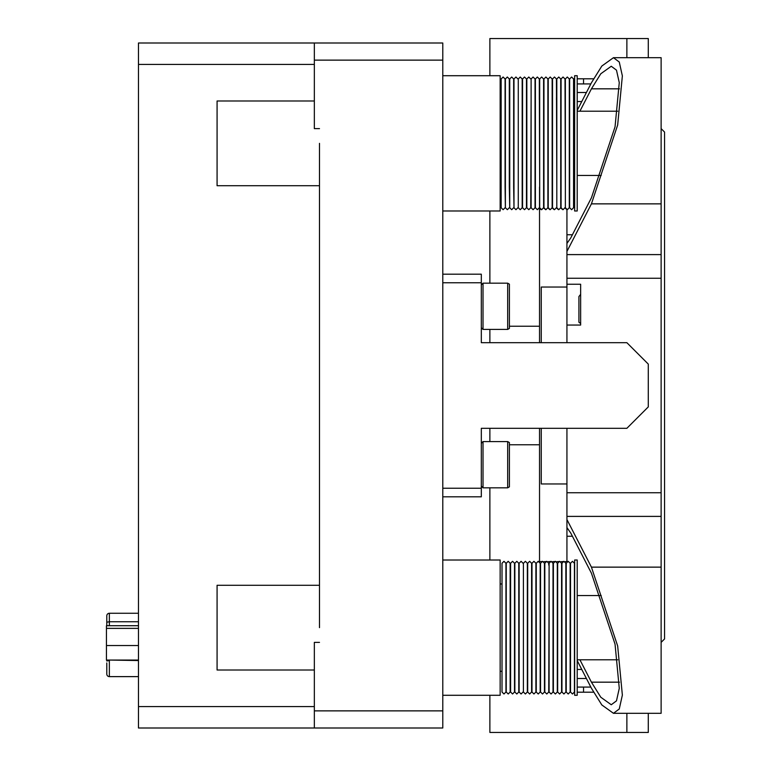 <?xml version="1.0" encoding="UTF-8"?>
<svg xmlns="http://www.w3.org/2000/svg" width="771" height="771" viewBox="0 0 771 771"><rect width="100%" height="100%" fill="white"/><g stroke="black" fill="none" stroke-linecap="round" stroke-linejoin="round"><path stroke-width="1.16" d="M661.123 128.622L664.554 132.053L664.554 638.947L661.123 642.378M566.936 483.966L541.252 483.966L541.252 428.31M541.252 342.69L541.252 287.034L566.936 287.034M566.936 278.254L566.936 251.442L591.424 203.862L617.667 125.008L622.361 75.895L619.267 62.017L613.465 57.69L661.123 57.69L661.123 278.254L566.936 278.254L566.936 325.054L580.64 325.054L580.64 323.463L578.925 322.249L578.925 296.536L580.64 294.358M566.936 251.442L566.936 243.424L570.771 237.931L591.424 197.81L615.046 126.839L619.267 82.642L616.482 70.151L611.258 66.258L600.782 73.775L591.424 88.829L579.908 111.207M566.936 243.424L566.936 234.76L572.41 234.76M507.684 283.179L509.4 284.171L509.4 328.427L507.684 329.419L507.684 283.179L483.022 283.179L483.022 329.419L481.316 327.704M507.684 441.581L509.4 442.573L509.4 486.829L507.684 487.821L507.684 441.581L483.022 441.581L483.022 487.821L481.316 486.106M138.472 676.62L109.357 676.62A2.573 2.573 0 0 1 106.793 674.056L106.793 662.925M442.785 210.994L500.148 210.994L500.148 75.712L442.785 75.712L489.874 75.712L489.874 38.55L648.286 38.55L648.286 57.69L661.123 57.69M577.209 210.994L577.209 75.712L574.646 75.712L574.646 210.994L577.209 210.994M442.785 695.288L500.148 695.288L500.148 560.006L442.785 560.006M577.209 695.288L577.209 560.006L574.646 560.006L574.646 695.288L577.209 695.288M319.483 184.067L319.483 185.724L217.075 185.724L217.075 100.991L314.346 100.991M314.346 670.009L217.075 670.009L217.075 585.276L319.483 585.276M319.483 627.642L319.483 143.358M593.545 692.204L577.209 692.204M590.837 687.067L577.209 687.067M539.536 99.69L539.69 78.796M573.557 78.796L574.646 78.796M577.209 78.796L593.545 78.796M573.566 83.933L574.646 83.933M577.209 83.933L590.837 83.933M138.472 64.407L138.472 43.003L442.785 43.003L442.785 727.997L138.472 727.997L138.472 64.407L314.346 64.407M442.785 274.187L481.316 274.187L481.316 342.69L626.871 342.69L648.286 364.095L648.286 406.905L626.871 428.31L481.316 428.31L481.316 496.813L442.785 496.813M217.075 670.009L217.075 586.933M217.075 185.724L217.075 102.639M138.472 706.593L314.346 706.593M442.785 60.128L314.346 60.128L314.346 128.622L319.483 128.622M314.346 60.128L314.346 43.003M319.483 642.378L314.346 642.378L314.346 710.872L442.785 710.872M314.346 727.997L314.346 710.872M442.785 488.245L481.316 488.245M481.316 282.755L442.785 282.755M138.472 613.263L109.357 613.263L109.357 625.715M138.472 621.754L109.357 621.754L106.793 622.197L106.793 625.715L106.793 615.827A2.573 2.573 0 0 1 109.357 613.263M106.793 660.988L106.793 660.063L106.793 660.988L109.357 660.545L109.357 676.62M138.472 625.715L106.446 625.715L106.446 660.063L138.472 660.063M138.472 628.365L106.446 628.365M138.472 645.539L106.446 645.539M648.286 713.31L648.286 732.45L489.874 732.45L489.874 695.288M539.536 187.025L539.536 342.69M539.536 428.31L539.536 561.818M626.871 732.45L626.871 713.31M489.874 560.006L489.874 487.821M626.871 57.69L626.871 38.55M489.874 283.179L489.874 210.994M489.874 342.69L489.874 329.419M489.874 441.581L489.874 428.31M572.41 536.24L566.936 536.24L566.936 561.76M566.936 536.24L566.936 492.746L661.123 492.746L661.123 713.31L613.465 713.31L619.267 708.983L622.361 695.105L617.667 645.992L591.424 567.138L566.936 519.558M566.936 325.054L566.936 342.69M566.936 428.31L566.936 492.746M566.936 209.654L566.936 234.76M566.936 284.248L580.64 284.248L580.64 325.054M661.123 278.254L661.123 492.746M613.465 57.69L601.814 66.055L591.424 82.776L577.209 110.388M586.423 92.491L577.209 92.491M574.646 92.491L573.566 92.491M577.209 678.509L586.423 678.509M577.209 660.612L591.424 688.224L601.814 704.945L613.465 713.31M579.908 659.793L591.424 682.171L600.782 697.225L611.258 704.742L616.482 700.849L619.267 688.358L615.046 644.161L591.424 573.19L570.771 533.069L566.936 527.576M138.472 660.545L109.357 660.063M539.536 444.78L509.4 444.78M509.4 326.22L539.536 326.22M661.123 203.862L591.424 203.862M566.936 254.603L661.123 254.603M619.479 88.829L591.424 88.829M577.209 101.55L581.768 101.55M581.768 669.45L577.209 669.45M661.123 567.138L591.424 567.138M661.123 516.397L566.936 516.397M619.479 682.171L591.424 682.171M507.684 329.419L483.022 329.419M507.684 487.821L483.022 487.821M601.197 175.431L577.209 175.431M617.725 659.793L577.209 659.793M574.646 187.025L573.566 187.025L573.566 207.736L573.566 78.97L571.61 77.013L569.644 78.97L569.287 99.69M565.365 187.025L565.008 78.97L563.042 77.013L561.086 78.97L561.086 207.736L563.042 209.693L565.008 207.736M556.807 187.025L556.44 78.97L554.484 77.013L552.518 78.97L552.518 207.736L554.484 209.693L556.44 207.736M539.681 187.025L539.315 78.97L539.315 99.69L539.681 78.97L541.637 77.013L543.594 78.97L543.594 207.736L541.637 209.693L539.681 207.736L539.681 78.97M531.113 99.69L530.756 207.736L528.79 209.693L526.834 207.736L526.477 187.025M522.189 99.69L522.555 78.97L524.511 77.013L526.477 78.97L526.477 207.736L524.511 209.693L522.555 207.736L522.555 187.025L522.189 207.736L522.189 78.97L520.232 77.013L518.276 78.97L518.276 207.736L520.232 209.693L522.189 207.736M518.276 207.736L518.276 99.69M517.91 207.736L515.953 209.693L513.987 207.736L513.65 187.025L513.65 78.97L513.65 99.69L513.987 78.97L515.953 77.013L517.91 78.97M513.65 207.736L511.693 209.693L509.737 207.736L509.303 187.025L509.303 78.97L509.303 99.69L509.737 78.97L511.693 77.013L513.65 78.97M509.303 207.736L507.347 209.693L505.381 207.736L505.072 187.025L505.072 78.97L505.072 99.69L505.381 78.97L507.347 77.013L509.303 78.97M505.072 207.736L503.116 209.693L501.15 207.736L501.15 187.025L500.148 187.025M561.943 671.31L561.587 690.267M553.385 671.31L553.019 690.267M549.106 671.31L548.74 690.267M549.106 583.975L548.74 692.03L546.784 693.987L544.818 692.03L544.461 671.31M540.538 690.267L540.182 671.31M523.413 671.31L523.413 583.975M523.056 692.03L521.09 693.987L519.134 692.03L518.777 671.31M502.017 671.31L500.148 671.31M561.943 583.975L561.587 563.264L559.621 561.307L557.664 563.264L557.664 692.03L559.621 693.987L561.587 692.03L561.587 563.264M553.385 583.975L553.019 563.264L551.063 561.307L549.106 563.264L549.106 692.03L551.063 693.987L553.019 692.03L553.019 563.264M548.74 565.027L548.74 563.264L546.784 561.307L544.818 563.264L544.461 583.975M540.538 565.027L540.538 692.03L542.505 693.987L544.461 692.03L544.461 563.264L542.505 561.307L540.538 563.264L540.182 583.975M523.056 563.264L521.09 561.307L519.134 563.264L518.777 583.975M502.017 583.975L500.148 583.975M574.646 99.69L573.566 99.69M556.807 78.97L556.807 207.736L558.763 209.693L560.719 207.736L560.719 78.97L558.763 77.013L556.807 78.97L556.44 99.69M530.756 78.97L528.79 77.013L526.834 78.97L526.477 99.69M505.072 78.97L503.116 77.013L501.15 78.97L501.15 99.69L500.148 99.69M601.197 595.569L577.209 595.569M617.725 111.207L577.209 111.207M483.022 441.581L481.316 443.296L483.022 441.581M483.022 283.179L481.316 284.894M583.551 78.796L583.551 83.933M583.551 687.067L583.551 692.204M518.777 565.027L518.777 692.03L516.811 693.987L514.855 692.03L514.855 563.264L516.811 561.307L518.777 563.264L518.777 565.027L518.777 563.264M518.777 690.267L518.777 692.03M514.855 565.027L514.855 563.264M514.855 690.267L514.855 692.03M514.517 565.027L514.517 692.03L512.561 693.987L510.595 692.03L510.595 563.264L512.561 561.307L514.517 563.264L514.517 565.027L514.517 563.264M514.517 690.267L514.517 692.03M510.595 565.027L510.595 563.264M510.595 690.267L510.595 692.03M510.161 565.027L510.161 692.03L508.205 693.987L506.248 692.03L506.248 563.264L508.205 561.307L510.161 563.264L510.161 565.027L510.161 563.264M510.161 690.267L510.161 692.03M506.248 565.027L506.248 563.264M506.248 690.267L506.248 692.03M505.94 565.027L505.94 692.03L503.974 693.987L502.017 692.03L502.017 563.264L503.974 561.307L505.94 563.264L505.94 565.027L505.94 563.264M505.94 690.267L505.94 692.03M502.017 565.027L502.017 563.264M502.017 690.267L502.017 692.03M513.987 78.97L513.987 207.736M509.737 78.97L509.737 207.736M505.381 78.97L505.381 207.736M501.15 78.97L501.15 207.736M519.134 692.03L519.134 563.264M527.335 565.027L527.335 692.03L525.379 693.987L523.413 692.03L523.413 563.264L525.379 561.307L527.335 563.264L527.335 565.027L527.335 563.264M527.335 690.267L527.335 692.03M523.413 565.027L523.413 563.264M523.413 690.267L523.413 692.03M522.555 78.97L522.555 207.736M531.614 565.027L531.614 692.03L529.658 693.987L527.701 692.03L527.701 563.264L529.658 561.307L531.614 563.264L531.614 565.027M527.701 565.027L527.701 563.264M527.701 690.267L527.701 692.03M535.893 565.027L535.893 692.03L533.937 693.987L531.98 692.03L531.98 563.264L533.937 561.307L535.893 563.264L535.893 565.027L535.893 563.264M526.834 78.97L526.834 207.736M533.079 77.013L535.035 78.97L535.035 207.736L533.079 209.693L531.113 207.736L531.113 78.97L533.079 77.013M540.182 565.027L540.182 692.03L538.216 693.987L536.259 692.03L536.259 563.264L538.216 561.307L540.182 563.264L540.182 565.027M539.315 207.736L537.358 209.693L535.392 207.736L535.392 78.97L537.358 77.013L539.315 78.97M539.536 561.645L541.57 561.539M544.461 565.027L544.461 563.264M539.536 208.902L541.377 209.673M543.43 207.736L545.656 209.673M544.818 692.03L544.818 563.264M545.916 77.013L547.882 78.97L547.882 207.736L545.916 209.693L543.96 207.736L543.96 78.97L545.916 77.013M543.709 561.722L545.849 561.539M547.988 561.722L550.128 561.539M547.709 207.736L549.935 209.673M549.106 690.267L549.106 692.03M550.205 77.013L552.161 78.97L552.161 207.736L550.205 209.693L548.239 207.736L548.239 78.97L550.205 77.013M552.267 561.722L554.416 561.539M557.308 565.027L557.308 692.03L555.342 693.987L553.385 692.03L553.385 563.264L555.342 561.307L557.308 563.264L557.308 565.027M553.385 690.267L553.385 692.03M551.997 207.736L554.214 209.673M556.277 207.736L558.503 209.673M557.664 690.267L557.664 692.03M556.556 561.722L558.696 561.539M560.556 207.736L562.782 209.673M565.866 565.027L565.866 692.03L563.909 693.987L561.943 692.03L561.943 563.264L563.909 561.307L565.866 563.264L565.866 565.027L565.866 563.264M561.943 690.267L561.943 692.03M560.835 561.722L562.975 561.539M565.114 561.722L566.936 561.404M570.145 565.027L570.145 692.03L568.188 693.987L566.232 692.03L566.232 563.264L568.188 561.307L570.145 563.264L570.145 565.027L570.145 563.264M566.232 565.027L566.232 563.264M566.232 690.267L566.232 692.03M567.321 77.013L569.287 78.97L569.287 207.736L567.321 209.693L565.365 207.736L565.365 78.97L567.321 77.013M564.835 207.736L566.936 209.693M574.434 565.027L574.434 692.03L572.467 693.987L570.511 692.03L570.511 563.264L572.467 561.307L574.434 563.264L574.434 565.027M570.511 690.267L570.511 692.03M569.644 78.97L569.644 207.736L571.61 209.693L573.566 207.736"/></g></svg>
